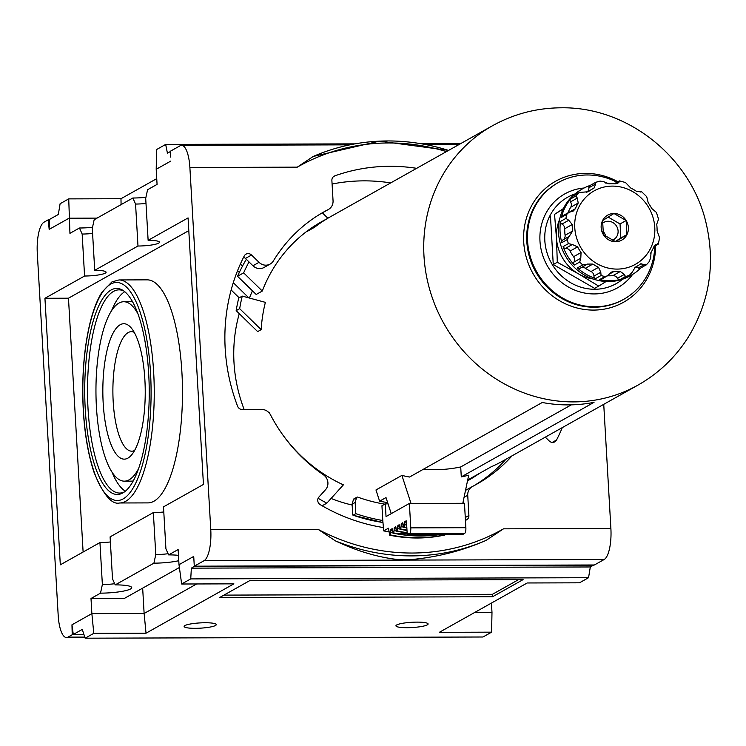 <?xml version="1.0" encoding="UTF-8"?>
<svg xmlns="http://www.w3.org/2000/svg" width="746" height="746" viewBox="0 0 746 746"><rect width="100%" height="100%" fill="white"/><g stroke="black" fill="none" stroke-linecap="round" stroke-linejoin="round"><path stroke-width="1.12" d="M503.503 528.83L486.075 540.393C461.839 550.977 436.485 557.402 410.002 559.668A210.652 197.084 -119.3 0 1 399.436 559.705C378.716 557.579 357.353 551.294 335.346 540.841L318.16 529.39A208.171 194.762 -119.3 0 0 503.503 528.83L610.89 528.513L603.738 404.341M446.425 151.606A208.171 194.762 60.7 0 0 297.272 167.16L313.189 156.464L379.518 141.115L448.635 150.366M92.597 233.433A16.477 2.695 -3.3 0 1 82.163 234.039L79.449 227.996L69.947 233.33L68.725 198.884L60.1 203.723L58.328 214.475L49.357 219.511L49.161 229.386L48.294 219.79L44.023 222.187A26.763 8.374 -90.2 0 0 37.3 253.183L58.188 615.403A26.763 8.374 -90.2 0 0 66.506 637.541A26.763 8.374 -90.2 0 0 67.942 637.14L72.222 634.743L71.961 624.803L73.285 634.464L82.256 629.428L85.156 638.194L93.782 633.354L146.029 633.195L233.899 583.848L181.651 584.006L179.003 564.694L193.727 556.423L194.286 566.186L204.059 560.703A26.763 8.374 -90.2 0 0 210.773 529.716L189.885 167.486A26.763 8.374 -90.2 0 0 181.567 145.349A26.763 8.374 -90.2 0 0 180.131 145.75L170.368 151.233L170.703 157.117M48.294 219.79L49.357 219.79M194.286 566.186L594.403 564.983L604.176 559.5A26.763 8.374 -90.2 0 0 610.89 528.513M181.651 584.006L190.734 578.905L191.358 568.154L194.51 566.186M193.969 560.563L193.727 556.507M146.029 633.195L144.127 613.464L196.664 583.959M93.782 633.354L91.87 613.622L144.127 613.464L142.663 588.146M71.961 624.803L91.87 613.622L91.003 598.488L124.423 598.385L179.394 567.519M194.529 566.373L593.49 565.179L590.319 566.96L588.547 577.712L579.465 582.812L527.217 582.971L439.338 632.319L491.595 632.16L482.97 637L85.156 638.194M49.161 229.386L69.07 218.205L97.045 218.121M156.744 178.639L120.973 198.725L121.085 204.618M120.973 198.725L68.725 198.884M170.386 151.55L167.43 153.21L165.677 144.426L156.604 149.526L156.203 169.267L157.07 184.402L147.577 189.736L145.703 198.352L148.128 240.333L188.067 217.897L203.444 484.443L163.495 506.87L165.92 548.851L168.633 554.893L178.126 549.56L179.003 564.694M148.128 240.333A16.477 2.695 -3.3 0 1 159.504 242.226A16.477 2.695 -3.3 0 1 137.982 246.021L94.723 270.322L92.299 228.341L94.164 219.734L132.853 198.007A23.909 3.907 176.7 0 0 145.927 197.345M79.449 227.996A23.909 3.907 176.7 0 0 92.513 227.344M73.285 634.464L83.906 634.426M191.358 568.154L590.319 566.96M190.734 578.905L588.547 577.712M215.491 625.493A16.104 2.63 -3.3 0 1 197.755 628.281A16.104 2.63 -3.3 0 1 184.113 626.463A16.104 2.63 -3.3 0 1 200.04 622.91A16.104 2.63 -3.3 0 1 216.275 624.616A16.104 2.63 -3.3 0 1 215.491 625.493M427.318 624.859A16.104 2.63 -3.3 0 1 409.582 627.647A16.104 2.63 -3.3 0 1 395.94 625.829A16.104 2.63 -3.3 0 1 411.867 622.276A16.104 2.63 -3.3 0 1 428.101 623.973A16.104 2.63 -3.3 0 1 427.318 624.859M219.557 597.574L492.584 596.753L523.095 579.614L250.078 580.435L219.557 597.574M119.668 502.981L147.913 502.897A111.518 34.913 -90.2 0 0 182.481 391.268A111.518 34.913 -90.2 0 0 147.242 279.853L118.996 279.936L111.928 281.904L102.016 292.115C96.896 300.218 92.691 311.408 89.38 325.694C84.83 345.762 82.61 368.198 82.722 392.993C83.095 424.138 86.853 450.556 94.005 472.246C103.218 494.71 111.779 504.949 119.668 502.981A111.518 34.913 -90.2 0 0 154.245 391.352A111.518 34.913 -90.2 0 0 118.996 279.936M188.803 230.635L68.473 298.204L83.114 552.012M94.723 270.322A16.477 2.695 -3.3 0 1 106.1 272.225A16.477 2.695 -3.3 0 1 84.578 276.02L82.163 234.039M110.38 541.96A16.477 2.695 -3.3 0 1 99.945 542.566L60.314 564.825L44.937 298.279L84.578 276.02M44.937 298.279L68.473 298.204M153.35 512.567L110.091 536.868L112.506 578.849L115.22 584.883L153.909 563.165L155.774 554.548L153.35 512.567A16.477 2.695 -3.3 0 0 163.794 511.97M72.222 634.743L84 634.706M165.677 144.426L354.91 143.866M421.014 143.661L460.786 143.54M562.279 427.617A184.486 172.596 -119.3 0 1 556.563 439.981A4.961 4.635 -119.3 0 1 549.233 440.979L545.317 437.147M512.036 455.834A156.128 146.067 -119.3 0 1 476.843 484.126A156.128 146.067 -119.3 0 1 472.563 486.429A9.912 9.278 -119.3 0 0 472.293 486.578L466.194 490.001A9.912 9.278 -119.3 0 1 466.464 489.861M465.28 517.528L468.898 515.495L467.733 495.251A9.912 9.278 -119.3 0 1 472.293 486.578M468.898 515.495A4.961 4.635 -119.3 0 1 465.952 520.13A184.486 172.596 -119.3 0 1 465.439 520.316M383.202 527.525A184.486 172.596 -119.3 0 1 320.276 504.697A4.961 4.635 -119.3 0 1 318.896 497.05L325.554 489.693A9.912 9.278 -119.3 0 0 323.382 474.754A156.128 146.067 -119.3 0 1 270.556 414.962A9.912 9.278 -119.3 0 0 261.753 409.451L242.226 409.507A4.961 4.635 -119.3 0 1 237.573 406.188A184.486 172.596 -119.3 0 1 244.222 256.009A4.961 4.635 -119.3 0 1 251.542 255.02L259.039 262.331A9.912 9.278 -119.3 0 0 270.155 264.056L264.056 267.478A9.912 9.278 -119.3 0 1 252.941 265.762L259.039 262.331M333.555 176.578L334.833 175.86A4.961 4.635 -119.3 0 0 331.886 180.504L333.052 200.749A9.912 9.278 -119.3 0 1 328.492 209.421A9.912 9.278 -119.3 0 1 328.221 209.57A156.128 146.067 -119.3 0 0 323.941 211.873A156.128 146.067 -119.3 0 0 273.362 260.941A9.912 9.278 -119.3 0 1 270.155 264.056M334.833 175.86A184.486 172.596 -119.3 0 1 416.66 168.326M240.371 264.056L242.497 266.126M322.654 212.694A9.912 9.278 -119.3 0 1 322.384 212.852A9.912 9.278 -119.3 0 1 322.113 212.992L328.221 209.57M320.911 213.626A156.128 146.067 -119.3 0 1 322.113 212.992M243.578 257.286A4.961 4.635 -119.3 0 1 245.443 258.452L252.941 265.762M465.504 490.43A9.912 9.278 -119.3 0 1 466.194 490.001L465.7 489.516M505.928 459.266A156.128 146.067 -119.3 0 1 473.766 485.805M332.082 184.029A184.486 172.596 -119.3 0 1 390.717 182.891M223.931 595.112L492.444 594.31L518.591 579.623M492.584 596.753L492.444 594.31M491.455 603.057L491.987 612.419L491.595 632.16M114.698 583.708A16.477 2.695 -3.3 0 1 102.37 584.547L99.945 542.566M91.003 598.488L100.505 593.154L102.37 584.547M100.505 593.154A23.909 3.907 176.7 0 0 131.361 587.018A23.909 3.907 176.7 0 0 115.22 584.883M168.102 553.709A16.477 2.695 -3.3 0 1 155.774 554.548M153.909 563.165A23.909 3.907 176.7 0 0 178.77 560.703M178.462 555.35A23.909 3.907 176.7 0 0 168.633 554.893M146.002 203.444A16.477 2.695 -3.3 0 1 135.567 204.05L132.853 198.007M137.982 246.021L135.567 204.05M474.68 612.475L491.987 612.419M156.203 169.267L170.778 161.089M120.19 324.743A67.718 21.196 -90.2 0 0 103.573 408.547A67.718 21.196 -90.2 0 0 131.221 455.358A67.718 21.196 -90.2 0 0 145.237 391.38A67.718 21.196 -90.2 0 0 130.83 327.485A67.718 21.196 -90.2 0 0 120.19 324.743M134.215 332.324A59.764 18.706 -90.2 0 0 131.417 331.653A59.764 18.706 -90.2 0 0 128.2 332.557A59.764 18.706 -90.2 0 0 112.972 396.639A59.764 18.706 -90.2 0 0 131.772 451.19A59.764 18.706 -90.2 0 0 134.569 450.509M138.103 314.178A89.707 28.087 -90.2 0 0 123.771 301.738A89.707 28.087 -90.2 0 0 118.94 303.09A89.707 28.087 -90.2 0 0 96.085 399.269A89.707 28.087 -90.2 0 0 124.302 481.161A89.707 28.087 -90.2 0 0 138.56 468.628M124.302 481.161L131.371 481.133A89.707 28.087 -90.2 0 0 133.217 480.937M132.685 301.906A89.707 28.087 -90.2 0 0 130.83 301.71L123.771 301.738M124.75 291.686A101.605 31.808 -90.2 0 0 111.536 310.774M112.021 472.19A101.605 31.808 -90.2 0 0 125.356 491.194M123.948 291.061A101.605 31.808 -90.2 0 0 119.024 289.858A101.605 31.808 -90.2 0 0 113.56 291.388A101.605 31.808 -90.2 0 0 87.664 400.322A101.605 31.808 -90.2 0 0 119.64 493.069A101.605 31.808 -90.2 0 0 124.554 491.828M111.126 289.98A103.041 32.255 -90.2 0 0 85.314 410.225A103.041 32.255 -90.2 0 0 123.416 492.602A103.041 32.255 -90.2 0 0 149.228 391.37A103.041 32.255 -90.2 0 0 122.81 290.297A103.041 32.255 -90.2 0 0 111.126 289.98M237.564 270.695L239.326 272.421M468.469 480.303L467.518 480.834A148.696 139.11 60.7 0 0 468.469 480.303A148.696 139.11 60.7 0 0 479.529 473.337M467.695 479.986L491.101 466.837A148.696 139.11 -119.3 0 0 502.804 461.019L637.998 385.095C658.513 373.466 675.149 357.679 687.905 337.761C709.53 302.279 715.601 264.075 706.108 223.157C691.066 157.481 627.862 106.538 561.011 107.806C536.56 107.965 513.686 113.961 492.379 125.804L330.478 216.722A148.696 139.11 -119.3 0 0 314.588 227.25L306.96 231.53A148.696 139.11 -119.3 0 1 322.85 221.012A148.696 139.11 -119.3 0 1 326.701 218.932M261.165 329.639L257.659 331.616L236.165 310.634A173.473 162.302 -119.3 0 1 238.739 298.074L242.254 296.106L265.38 302.354A148.696 139.11 -119.3 0 0 261.165 329.639L239.671 308.667A173.473 162.302 -119.3 0 1 242.254 296.106M236.165 310.634L239.671 308.667M461.289 476.89L594.04 402.336A148.696 139.11 -119.3 0 1 542.258 402.495L409.507 477.048A148.696 139.11 -119.3 0 1 401.898 475.398L411.027 503.457L462.809 503.298L468.693 475.202A148.696 139.11 -119.3 0 1 461.289 476.89L460.711 466.949L571.277 404.864M387.65 502.608A159.103 148.855 -119.3 0 1 379.602 501.163L375.965 489.963L401.898 475.398M460.711 466.949A138.784 129.841 -119.3 0 1 423.476 469.206M391.24 513.64L386.008 497.563L379.602 501.163M584.099 188.011A53.852 50.383 60.7 0 0 547.191 265.557A53.852 50.383 60.7 0 0 632.617 274.397M616.942 182.257A66.907 62.599 60.7 0 0 587.326 174.974A66.907 62.599 60.7 0 0 558.362 182.537A66.907 62.599 60.7 0 0 536.542 271.535A66.907 62.599 60.7 0 0 623.889 299.221A66.907 62.599 60.7 0 0 654.774 246.152M249.434 298.046A148.696 139.11 -119.3 0 1 252.446 290.819M239.27 313.674A148.696 139.11 60.7 0 0 244.156 409.498M331.084 498.459A148.696 139.11 60.7 0 0 352.149 505.042M269.008 412.734L269.297 412.575A148.696 139.11 -119.3 0 0 270.117 414.198M322.151 505.788L326.841 503.149L343.384 484.853A148.696 139.11 -119.3 0 1 282.193 434.041M246.329 259.31A173.473 162.302 -119.3 0 0 237.545 276.281L256.195 294.474L262.294 291.052A148.696 139.11 -119.3 0 1 321.479 221.776L322.85 221.012M326.841 503.149A173.473 162.302 -119.3 0 1 318.113 498.272M248.875 297.896L233.284 282.678M239.186 297.822L231.139 289.98M328.492 209.421L322.384 212.852L327.886 218.224M262.294 291.052L243.653 272.859A173.473 162.302 -119.3 0 1 249.005 261.93M237.545 276.281L243.653 272.859M613.967 213.487A14.323 13.4 60.7 0 0 603.402 234.692A14.323 13.4 60.7 0 0 626.966 234.617A14.323 13.4 60.7 0 0 613.967 213.487L602.6 220.592L603.411 234.682L615.59 241.695L626.948 234.608L626.136 220.518L613.967 213.505M608.158 217.105L620.038 223.949L620.849 238.039L626.948 234.608M620.849 238.039L615.245 241.527M620.038 223.949L626.136 220.518M559.584 219.501A42.13 39.417 60.7 0 0 556.46 238.002L554.539 214.344L563.193 208.973M554.539 214.344L563.389 208.582M606.097 281.503L598.693 286.1L578.532 273.875A42.13 39.417 60.7 0 1 556.46 238.002L557.299 262.266L553.262 264.532L550.501 216.62M592.958 278.948A42.13 39.417 60.7 0 1 578.532 273.875L557.299 262.266M598.693 286.1L594.655 288.366L553.262 264.532M561.943 224.07A4.961 4.635 -119.3 0 1 564.713 228.742A44.611 41.739 -119.3 0 0 565.086 235.27A4.961 4.635 -119.3 0 1 562.866 239.96A2.48 2.322 -119.3 0 0 561.822 242.655A49.562 46.373 -119.3 0 1 560.591 221.385A2.48 2.322 -119.3 0 0 561.943 224.07L568.769 220.247L572.21 224.537A44.611 41.739 -119.3 0 0 572.592 231.064L567.165 239.653A49.562 46.373 60.7 0 0 568.415 243.634L572.331 244.501L577.591 246.87A44.611 41.739 -119.3 0 0 581.059 252.512L580.789 258.237L579.735 262.023A49.562 46.373 60.7 0 0 582.71 264.923L587.055 264.354L580.071 268.28A2.48 2.322 -119.3 0 1 577.376 267.926L582.71 264.923M580.957 267.786A4.961 4.635 -119.3 0 1 585.396 268.271A44.611 41.739 -119.3 0 0 591.037 271.516L598.534 267.301A44.611 41.739 -119.3 0 1 592.893 264.056L587.494 264.084M598.534 267.301L600.782 272.262L601.08 275.507A49.562 46.373 60.7 0 0 604.987 276.561L607.44 275.852L601.229 279.34A2.48 2.322 -119.3 0 1 599.644 279.564L604.987 276.561M607.58 275.768A44.611 41.739 -119.3 0 0 612.82 275.684L620.318 271.479A44.611 41.739 -119.3 0 1 614.023 271.497L611.422 272.103L607.44 275.852M620.318 271.479L624.309 274.435L625.493 276.496A49.562 46.373 60.7 0 0 629.27 275.423L632.254 272.159L635.2 267.264M624.299 278.258L629.866 275.125L623.926 278.417A2.48 2.322 -119.3 0 0 624.635 278.025M641.047 263.618L640.59 263.916A44.611 41.739 -119.3 0 1 636.487 266.564A44.611 41.739 -119.3 0 1 635.331 267.189L635.07 267.338M640.59 263.916L646.418 264.737L640.59 268.103A2.48 2.322 -119.3 0 1 638.24 268.01L645.066 264.177M658.112 244.278L653.916 246.628A44.611 41.739 -119.3 0 1 651.09 252.297L650.624 258.032L649.057 261.809L649.654 261.184L646.334 264.867M653.906 246.637L655.697 244.511L657.496 244.25L658.252 243.364L654.158 246.124M640.469 191.983L641.719 191.797L646.717 196.683L648.237 202.837A44.611 41.739 -119.3 0 1 651.706 208.479L656.424 212.442L658.55 219.165L656.713 224.285A44.611 41.739 -119.3 0 1 657.086 230.812L659.576 237.778L658.345 243.989M619.553 180.905L625.484 182.518L630.762 188.039A44.611 41.739 -119.3 0 1 636.403 191.293L640.702 191.881M615.03 183.833L620.001 181.213L617.66 183.357L615.273 183.852A44.611 41.739 -119.3 0 0 612.112 183.74A44.611 41.739 -119.3 0 0 608.978 183.87L603.635 181.67L600.129 181.082L595.616 182.369L595.69 183.945L593.965 188.151A44.611 41.739 -119.3 0 0 592.809 188.775L586.533 192.3M586.99 192.048A4.961 4.635 -119.3 0 0 588.864 187.778A2.48 2.322 -119.3 0 1 590.002 185.512L595.616 182.369M587.745 191.974L588.706 191.433A44.611 41.739 -119.3 0 1 592.809 188.775M579.39 192.477L573.711 195.666A2.48 2.322 -119.3 0 0 573.226 196.03L579.39 192.477L588.249 191.731M568.685 212.47L562.465 215.967A2.48 2.322 -119.3 0 0 561.393 217.403A49.562 46.373 -119.3 0 1 570.587 198.958A2.48 2.322 -119.3 0 0 570.494 201.905L577.32 198.072L575.921 195.956A49.562 46.373 60.7 0 1 578.57 193.037M577.32 198.072L578.206 203.043A44.611 41.739 -119.3 0 0 575.39 208.703L573.301 211.006L568.778 212.424L566.736 214.41A49.562 46.373 60.7 0 0 565.934 218.391L568.769 220.247M570.494 201.905A4.961 4.635 -119.3 0 1 570.709 207.257L578.206 203.043M575.39 208.703L567.893 212.918A4.961 4.635 -119.3 0 1 567.883 212.927A44.611 41.739 -119.3 0 1 570.709 207.257M563.081 246.637A49.562 46.373 -119.3 0 0 574.392 265.017A2.48 2.322 -119.3 0 1 573.963 262.07A4.961 4.635 -119.3 0 0 573.562 256.727A44.611 41.739 -119.3 0 1 570.084 251.076A4.961 4.635 -119.3 0 0 565.515 248.334A2.48 2.322 -119.3 0 1 563.081 246.637L568.415 243.634M586.57 264.625L580.229 268.187A2.48 2.322 -119.3 0 1 580.071 268.28M591.037 271.516A4.961 4.635 -119.3 0 1 593.956 276.085L600.782 272.262M577.376 267.926A49.562 46.373 -119.3 0 0 595.746 278.5A2.48 2.322 -119.3 0 1 593.956 276.085M612.82 275.684A4.961 4.635 -119.3 0 1 617.483 278.267L624.309 274.435M599.644 279.564A49.562 46.373 -119.3 0 0 620.15 279.498A2.48 2.322 -119.3 0 1 617.483 278.267M635.182 267.301A4.961 4.635 -119.3 0 1 638.24 268.01M602.554 223.25A9.912 9.278 -119.3 0 1 603.822 222.383A9.912 9.278 -119.3 0 1 608.111 221.264A9.912 9.278 -119.3 0 1 617.688 228.677A9.912 9.278 -119.3 0 1 613.529 239.671A9.912 9.278 -119.3 0 1 612.475 240.175M605.659 236.212A9.912 9.278 60.7 0 0 602.945 231.176M573.226 196.03A49.562 46.373 -119.3 0 1 582.878 188.663L581.358 189.521A49.562 46.373 60.7 0 0 565.188 255.449A49.562 46.373 60.7 0 0 629.894 275.955L631.424 275.097A49.562 46.373 -119.3 0 1 623.926 278.417M582.878 188.663A49.562 46.373 -119.3 0 1 590.179 185.418M605.659 183.078A49.562 46.373 -119.3 0 1 612.289 183.74M650.894 252.661A49.562 46.373 -119.3 0 1 650.615 253.342M640.851 267.954A49.562 46.373 -119.3 0 1 631.424 275.097M444.858 535.013L445.315 534.751A145.218 135.865 -119.3 0 1 390.242 534.919L389.645 535.199C408.239 538.994 426.628 538.938 444.793 535.031L444.858 535.013A145.218 135.865 -119.3 0 1 389.785 535.18L388.442 528.205L383.705 530.863L382.791 520.503A177.436 166.013 -119.3 0 1 355.805 513.668L355.152 502.422L352.103 504.137L352.69 514.348M406.495 521.678L407.139 532.933A1.986 0.625 -90.2 0 0 407.754 534.574A1.986 0.625 -90.2 0 0 407.866 534.546L409.545 533.604A4.961 1.548 -90.2 0 0 410.785 527.87L409.377 503.457L386.036 516.568L385.3 503.876L381.943 505.76L382.791 520.503M383.341 530.042L383.705 530.863A137.786 128.909 -119.3 0 0 388.964 531.898M388.797 529.035L388.442 528.205A137.786 128.909 -119.3 0 0 388.582 528.243M390.242 534.919L390.867 529.418L392.088 528.737L392.452 529.557L392.088 528.737A140.267 131.231 -119.3 0 0 392.237 528.765M440.7 534.481L393.151 533.231L392.452 529.557M439.282 534.481A145.218 135.865 -119.3 0 1 393.748 532.952L393.291 533.203A145.218 135.865 -119.3 0 0 440.597 534.481M393.748 532.952L394.382 527.45L395.604 526.76L395.967 527.59L395.604 526.76A140.267 131.231 -119.3 0 0 395.744 526.797M407.148 532.998L396.658 531.264L395.967 527.59M407.12 532.635A145.218 135.865 -119.3 0 1 397.264 530.975L396.807 531.236A145.218 135.865 -119.3 0 0 407.139 532.952M397.264 530.975L397.888 525.473L399.11 524.792L399.474 525.622L399.11 524.792A140.267 131.231 -119.3 0 0 399.25 524.82M406.999 530.518L400.173 529.287L399.474 525.622M406.98 530.136A145.218 135.865 -119.3 0 1 400.77 529.007L400.313 529.259A145.218 135.865 -119.3 0 0 406.999 530.471M400.77 529.007L401.404 523.505L402.616 522.825L402.98 523.645L402.616 522.825A140.267 131.231 -119.3 0 0 402.765 522.853M406.85 527.935L403.679 527.319L402.98 523.645M406.831 527.534A145.218 135.865 -119.3 0 1 404.285 527.04L403.819 527.291A145.218 135.865 -119.3 0 0 406.85 527.879M404.285 527.04L404.91 521.538L406.132 520.848A140.267 131.231 -119.3 0 0 406.272 520.876M355.805 513.668L353.054 515.206A177.436 166.013 -119.3 0 0 382.912 522.489M463.49 503.298L463.182 501.517M384.787 504.165A160.586 150.244 -119.3 0 1 357.707 497.116A0.988 0.923 -119.3 0 0 356.532 497.703L355.152 502.422M462.725 534.378A1.986 0.625 -90.2 0 0 462.837 534.416A1.986 0.625 -90.2 0 0 462.94 534.378L464.618 533.437A4.961 1.548 -90.2 0 0 465.868 527.702L464.46 503.289L409.377 503.457M356.532 497.703L353.483 499.419L352.103 504.137M353.483 499.419A0.988 0.923 -119.3 0 1 353.902 498.887L356.952 497.172M385.3 503.876L388.06 503.867M486.075 540.393A210.652 197.084 -119.3 0 1 335.346 540.841M448.532 150.422A210.652 197.084 60.7 0 0 313.189 156.464M189.885 167.486L297.272 167.16M67.942 637.14L84.792 637.093M210.773 529.716L318.16 529.39M245.443 258.452L251.542 255.02M464.068 497.312L467.733 495.251M552.292 442.387L556.563 439.981M110.781 284.067A109.037 34.139 -90.2 0 0 91.003 461.494A109.037 34.139 -90.2 0 0 149.144 428.838A109.037 34.139 -90.2 0 0 110.781 284.067M204.059 560.703L604.176 559.5M574.84 194.007A49.562 46.373 60.7 0 0 551.462 263.161A49.562 46.373 60.7 0 0 622.677 279.181M558.362 182.537L557.598 182.966A66.907 62.599 60.7 0 0 535.777 271.964A66.907 62.599 60.7 0 0 623.124 299.65L623.889 299.221M617.865 181.735A69.387 64.921 60.7 0 0 585.666 173.398A69.387 64.921 60.7 0 0 523.636 240.557A69.387 64.921 60.7 0 0 590.888 310.038A69.387 64.921 60.7 0 0 655.622 245.667M492.397 125.794A148.696 139.11 60.7 0 0 443.851 323.494A148.696 139.11 60.7 0 0 637.877 385.16M612.382 186.108A42.13 39.417 60.7 0 0 581.32 248.446A42.13 39.417 60.7 0 0 650.624 248.241A42.13 39.417 60.7 0 0 612.382 186.108M599.486 181.269A49.562 46.373 60.7 0 0 595.709 182.35M588.864 187.778L595.69 183.945M570.587 198.958L575.921 195.956M561.393 217.403L566.736 214.41M560.591 221.385L565.934 218.391M564.713 228.742L572.21 224.537M565.086 235.27L572.592 231.064M562.866 239.96L569.683 236.128M561.822 242.655L567.165 239.653M565.515 248.334L572.331 244.501M570.084 251.076L577.591 246.87M573.562 256.727L581.059 252.512M573.963 262.07L580.789 258.237M574.392 265.017L579.735 262.023M585.396 268.271L592.893 264.056M595.746 278.5L601.08 275.507M609.165 274.23L614.023 271.497M620.15 279.498L625.493 276.496M410.785 527.87L465.868 527.702M409.545 533.604L464.618 533.437M407.866 534.546L462.94 534.378M392.909 533.017A143.241 134.01 -119.3 0 1 390.736 532.579M392.536 530.975A141.255 132.163 -119.3 0 1 390.624 530.592M392.461 529.753A140.267 131.231 -119.3 0 1 390.867 529.418M396.415 531.049A143.241 134.01 -119.3 0 1 394.252 530.611M396.042 529.007A141.255 132.163 -119.3 0 1 394.13 528.616M395.977 527.776A140.267 131.231 -119.3 0 1 394.382 527.45M399.931 529.073A143.241 134.01 -119.3 0 1 397.758 528.644M399.558 527.04A141.255 132.163 -119.3 0 1 397.646 526.648M399.483 525.809A140.267 131.231 -119.3 0 1 397.888 525.473M403.437 527.105A143.241 134.01 -119.3 0 1 401.264 526.667M403.064 525.063A141.255 132.163 -119.3 0 1 401.152 524.671M402.999 523.832A140.267 131.231 -119.3 0 1 401.404 523.505M406.691 525.081A143.241 134.01 -119.3 0 1 404.78 524.699M406.57 523.095A141.255 132.163 -119.3 0 1 404.658 522.704M406.505 521.864A140.267 131.231 -119.3 0 1 404.91 521.538M459.06 144.519L426.218 144.612M349.809 144.845L181.567 145.349M84.923 637.485L66.506 637.541M640.973 191.694L640.413 192.011M619.273 180.942L614.219 183.786M636.487 266.564L634.799 267.516M382.912 522.517L352.97 515.216M462.837 534.416L407.754 534.574M388.964 531.926L383.63 530.882"/></g></svg>
